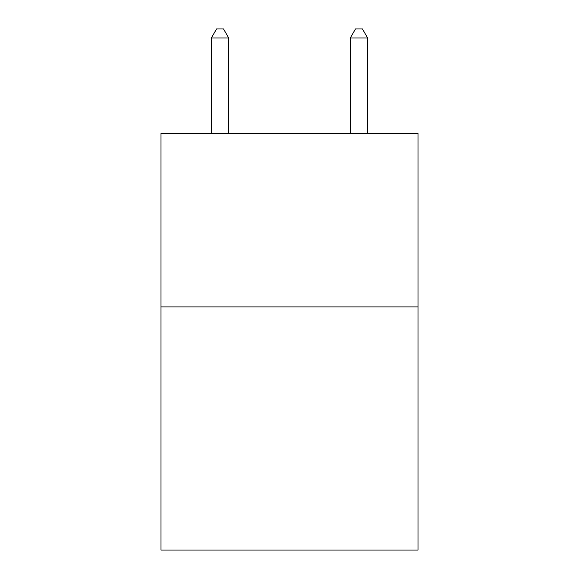 <?xml version="1.0" encoding="UTF-8"?>
<svg xmlns="http://www.w3.org/2000/svg" width="579" height="579" viewBox="0 0 579 579"><rect width="100%" height="100%" fill="white"/><g stroke="black" fill="none" stroke-linecap="round" stroke-linejoin="round"><path stroke-width="0.87" d="M418.002 306.935L418.002 550.05L160.998 550.05L160.998 133.279L418.002 133.279L418.002 306.935L160.998 306.935M228.719 133.279L228.719 37.982L211.357 37.982L211.357 133.279M211.357 37.982L216.568 28.95L223.508 28.95L228.719 37.982M367.643 133.279L367.643 37.982L350.281 37.982L350.281 133.279M350.281 37.982L355.492 28.95L362.432 28.95L367.643 37.982"/></g></svg>
